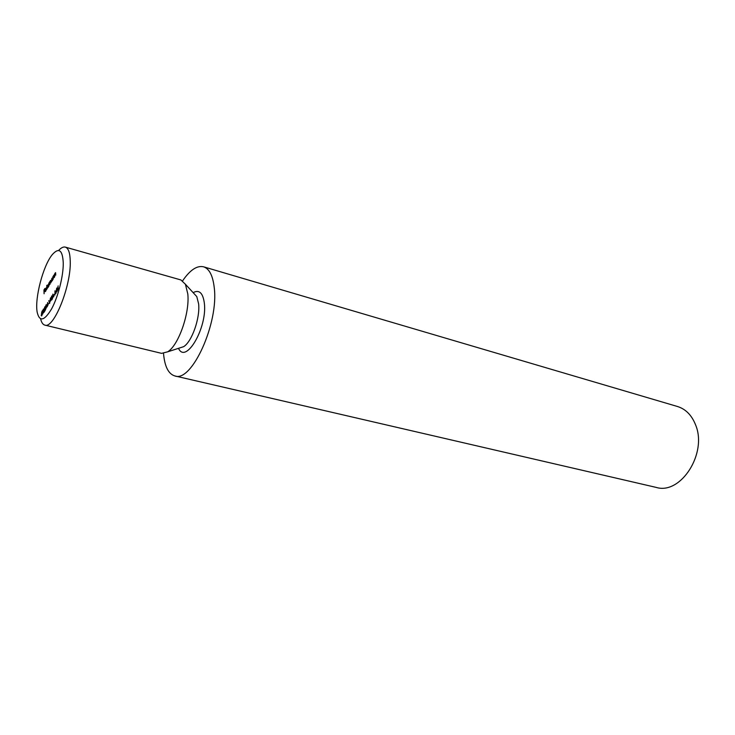 <?xml version="1.0" encoding="UTF-8"?>
<svg xmlns="http://www.w3.org/2000/svg" width="735" height="735" viewBox="0 0 735 735"><rect width="100%" height="100%" fill="white"/><g stroke="black" fill="none" stroke-linecap="round" stroke-linejoin="round"><path stroke-width="1.1" d="M55.097 291.786L54.904 295.102L54.987 290.794L55.869 292.842L56.742 288.037L57.027 291.777L56.632 289.379L55.888 293.559L55.474 291.887M54.656 294.101L53.866 295.351L54.656 294.101M51.919 299.806L52.911 294.073L53.857 296.756L53.352 296.205L51.919 299.806M49.622 303.408L48.758 300.633L49.612 302.544L50.494 297.895L49.622 303.408M48.74 303.426L47.959 304.648L48.74 303.426M46.682 306.881L47.665 302.48L47.123 304.997L47.729 304.308L47.922 304.924L46.93 306.936M41.362 314.35L42.391 310.675L41.72 312.164L41.601 313.422L42.244 312.632L42.446 313.349L41.748 315.903L41.151 315.683L42.272 313.615L41.362 314.35M54.629 276.911L54.445 274.228L55.566 272.667L55.75 275.12L55.162 273.392L54.629 276.911M53.085 279.383L52.902 276.7L54.022 275.138L54.197 277.6L53.609 275.873L53.085 279.383M52.479 277.931L52.654 280.063L51.358 281.79L51.882 278.28L52.663 277.977M46.774 289.48L46.792 285.309L46.774 289.48M45.138 290.683L45.662 290.941L46.36 289.379L45.68 291.262L45.212 291.685L44.964 290.904L46.186 287.78L46.434 288.616L45.138 290.683M63.265 263.102C62.622 250.111 59.011 247.226 52.433 254.457C43.218 265.179 34.462 298.493 37.209 312.366C39.571 322.123 44.385 320.929 51.652 308.792C58.148 296.793 63.394 276.139 63.265 263.102M44.091 293.77L43.935 289.994L44.89 288.46L44.109 290.132L44.1 291.372L44.881 290.536L44.1 291.786L44.091 293.77M48.317 284.61L48.492 286.723L47.215 288.432L47.738 284.932L48.501 284.665M48.914 286.053L48.74 283.37L50.752 280.338L50.917 282.846L50.393 281.027L49.916 284.454L49.392 282.635L48.914 286.053M43.843 310.446L42.759 314.02L43.163 309.352L43.558 309.04L43.843 310.446M45.01 307.708L43.935 309.508L44.982 306.771L44.265 311.41L45.193 310.372L43.834 312.513L45.166 307.744M46.296 305.475L45.294 307.037L46.305 304.703L46.571 306.982L45.432 309.793L46.461 305.512M51.459 299.558L50.494 301.074L51.652 295.966L51.643 299.604M57.192 290.343L58.175 285.887L57.633 288.442L58.267 287.725L58.469 288.331L57.459 290.417M58.589 250.497C61.134 247.732 63.385 246.611 65.341 247.116C68.428 248.145 70.064 252.895 70.248 261.338C71.139 286.08 53.701 329.207 44.835 325.109C42.878 324.585 41.472 322.5 40.618 318.843M44.835 325.109L161.59 353.36L167.672 351.817C178.541 345.404 189.906 312.972 187.802 293.963L185.431 284.28L180.893 279.943L65.341 247.116M163.528 353.48C164.658 366.508 168.425 373.996 174.847 375.943C191.725 382.797 219.058 322.766 214.207 287.357C212.801 275.515 209.245 268.661 203.54 266.796C196.998 265.335 190.034 269.993 182.638 280.788M174.847 375.943L656.199 487.406C680.775 495.096 707.787 453.054 695.475 424.619C691.635 415.091 685.636 409.055 677.468 406.501L203.54 266.796M45.166 290.288L46.103 288.203L45.359 290.343M48.317 285.529L47.738 285.29L47.334 287.964L48.492 285.575M49.962 282.369L49.42 282.222M50.899 280.742L50.421 280.614M52.479 278.868L52.295 278.299L51.882 278.638L51.478 281.321L52.663 278.914M54.188 275.597L53.646 275.45M55.731 273.126L55.189 272.979M42.446 313.128L41.831 312.972M41.785 315.839L41.151 315.683M43.788 309.508L43.163 309.352M43.172 309.766L42.869 313.487L43.576 311.888L43.172 309.766M45.184 307.258L44.587 307.111M46.48 305.181L45.901 305.034M47.922 304.777L47.334 304.63M47.747 305.227L47.288 305.117L46.994 306.991L47.904 305.273M50.853 300.091L51.468 297.326L51.092 300.146M53.26 295.929L52.892 294.91L52.525 297.087L53.6 296.021M58.46 288.221L57.844 288.056M58.276 288.644L57.808 288.552L57.505 290.444L58.451 288.69M179.634 347.967L183.612 346.681C191.872 341.83 200.269 317.979 198.615 303.84L196.787 296.582L193.948 293.513M178.504 348.326C185.725 364.716 207.481 327.663 204.358 303.233C202.961 292.916 199.222 289.379 193.149 292.64M194.417 294.009L185.431 284.28M180.286 347.756L167.672 351.817"/></g></svg>
